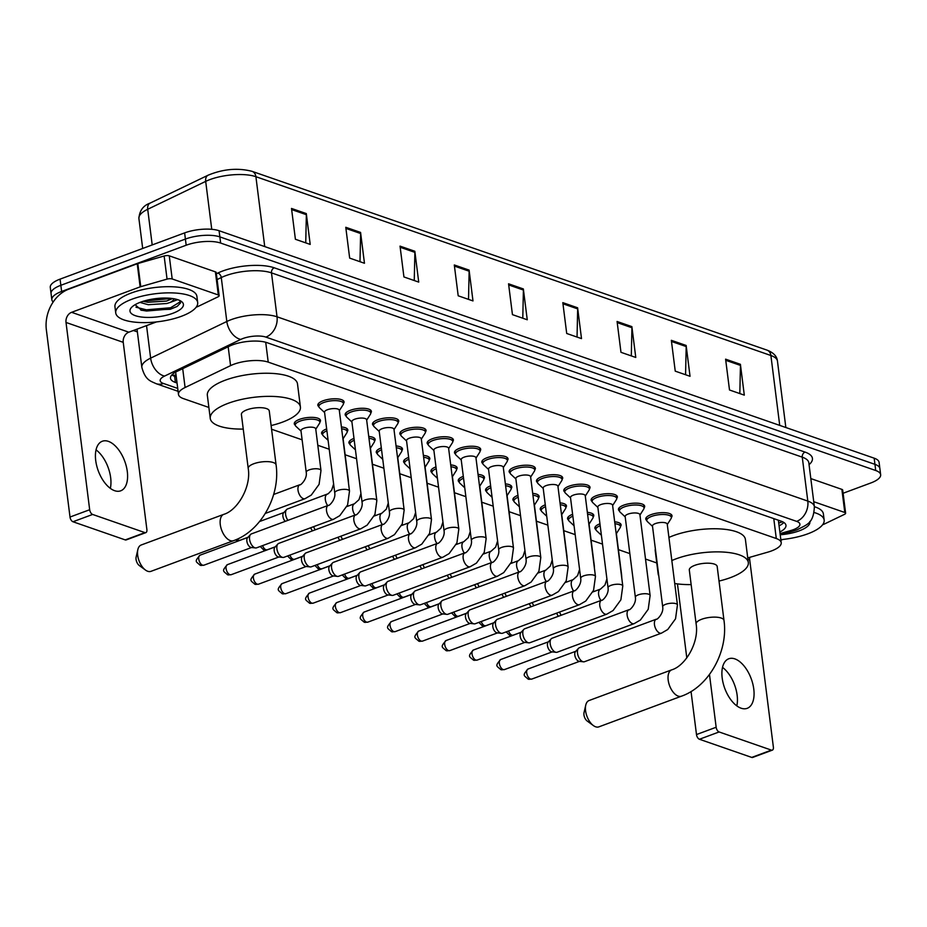 <?xml version="1.0" encoding="UTF-8"?>
<svg xmlns="http://www.w3.org/2000/svg" width="927" height="927" viewBox="0 0 927 927"><rect width="100%" height="100%" fill="white"/><g stroke="black" fill="none" stroke-linecap="round" stroke-linejoin="round"><path stroke-width="1.39" d="M595.899 529.584A13.221 4.496 -7.2 0 1 594.879 528.135A13.221 4.496 -7.2 0 1 599.943 523.801M574.056 525.748L569.166 521.159A12.387 4.218 -7.2 0 1 568.564 520.082A13.221 4.496 -7.2 0 1 567.544 518.645A13.221 4.496 -7.2 0 1 572.619 514.311M546.733 516.258L541.843 511.681A12.387 4.218 -7.2 0 1 541.241 510.603A13.221 4.496 -7.2 0 1 540.221 509.155A13.221 4.496 -7.2 0 1 545.285 504.821M519.41 506.768L514.508 502.191A12.387 4.218 -7.2 0 1 513.906 501.113A13.221 4.496 -7.2 0 1 512.898 499.676A13.221 4.496 -7.2 0 1 517.961 495.331M486.582 491.634A13.221 4.496 -7.2 0 1 485.563 490.186A13.221 4.496 -7.2 0 1 490.626 485.841M464.751 487.799L459.862 483.21A12.387 4.218 -7.2 0 1 459.247 482.133A13.221 4.496 -7.2 0 1 458.239 480.696A13.221 4.496 -7.2 0 1 463.303 476.351M437.417 478.309L432.527 473.72A12.387 4.218 -7.2 0 1 431.924 472.643A13.221 4.496 -7.2 0 1 430.904 471.206A13.221 4.496 -7.2 0 1 435.98 466.872M410.093 468.819L405.203 464.23A12.387 4.218 -7.2 0 1 404.601 463.152A13.221 4.496 -7.2 0 1 403.581 461.716A13.221 4.496 -7.2 0 1 408.645 457.382M382.758 459.328L377.868 454.74A12.387 4.218 -7.2 0 1 377.266 453.662A13.221 4.496 -7.2 0 1 376.258 452.225A13.221 4.496 -7.2 0 1 381.321 447.892M355.435 449.838L350.545 445.261A12.387 4.218 -7.2 0 1 349.942 444.184A13.221 4.496 -7.2 0 1 348.923 442.735A13.221 4.496 -7.2 0 1 353.987 438.401M328.112 440.348L323.21 435.771A12.387 4.218 -7.2 0 1 322.608 434.693A13.221 4.496 -7.2 0 1 321.599 433.257A13.221 4.496 -7.2 0 1 326.663 428.911M301.02 431.09L295.887 426.281A12.387 4.218 -7.2 0 1 295.284 425.203A13.221 4.496 -7.2 0 1 294.265 423.766A13.221 4.496 -7.2 0 1 299.491 419.363A13.221 4.496 -7.2 0 1 312.99 417.382A13.221 4.496 -7.2 0 1 320.499 420.452A13.221 4.496 -7.2 0 1 319.873 422.109M564.81 492.04A13.221 4.496 -7.2 0 1 563.79 490.592A13.221 4.496 -7.2 0 1 569.016 486.2A13.221 4.496 -7.2 0 1 582.515 484.218A13.221 4.496 -7.2 0 1 590.024 487.278A13.221 4.496 -7.2 0 1 589.398 488.935A12.387 4.218 -7.2 0 1 589.074 490.116L585.296 496.061M543.222 488.436L538.077 483.616A12.387 4.218 -7.2 0 1 537.475 482.538A13.221 4.496 -7.2 0 1 536.466 481.101A13.221 4.496 -7.2 0 1 541.681 476.71A13.221 4.496 -7.2 0 1 555.18 474.728A13.221 4.496 -7.2 0 1 562.689 477.787A13.221 4.496 -7.2 0 1 562.063 479.444A12.387 4.218 -7.2 0 1 561.75 480.626L557.973 486.571M515.887 478.946L510.754 474.137A12.387 4.218 -7.2 0 1 510.151 473.06A13.221 4.496 -7.2 0 1 509.132 471.611A13.221 4.496 -7.2 0 1 514.358 467.22A13.221 4.496 -7.2 0 1 527.857 465.238A13.221 4.496 -7.2 0 1 535.366 468.297A13.221 4.496 -7.2 0 1 534.74 469.954A12.387 4.218 -7.2 0 1 534.415 471.148L530.638 477.081M482.828 463.581A13.221 4.496 -7.2 0 1 481.808 462.133A13.221 4.496 -7.2 0 1 487.023 457.729A13.221 4.496 -7.2 0 1 500.522 455.748A13.221 4.496 -7.2 0 1 508.031 458.819A13.221 4.496 -7.2 0 1 507.417 460.476A12.387 4.218 -7.2 0 1 507.092 461.658L503.315 467.59M597.869 507.417L592.735 502.596A12.387 4.218 -7.2 0 1 592.133 501.519A13.221 4.496 -7.2 0 1 591.125 500.082A13.221 4.496 -7.2 0 1 596.339 495.69A13.221 4.496 -7.2 0 1 609.839 493.709A13.221 4.496 -7.2 0 1 617.347 496.768A13.221 4.496 -7.2 0 1 616.722 498.425A12.387 4.218 -7.2 0 1 616.409 499.607L612.631 505.551M652.527 526.385L647.394 521.577A12.387 4.218 -7.2 0 1 646.791 520.499A13.221 4.496 -7.2 0 1 645.771 519.062A13.221 4.496 -7.2 0 1 650.997 514.659A13.221 4.496 -7.2 0 1 664.497 512.677A13.221 4.496 -7.2 0 1 672.005 515.748A13.221 4.496 -7.2 0 1 671.38 517.405A12.387 4.218 -7.2 0 1 671.055 518.587L667.278 524.52M625.204 516.895L620.07 512.086A12.387 4.218 -7.2 0 1 619.456 511.009A13.221 4.496 -7.2 0 1 618.448 509.572A13.221 4.496 -7.2 0 1 623.674 505.169A13.221 4.496 -7.2 0 1 637.173 503.187A13.221 4.496 -7.2 0 1 644.671 506.258A13.221 4.496 -7.2 0 1 644.056 507.915M455.493 454.091A13.221 4.496 -7.2 0 1 454.473 452.643A13.221 4.496 -7.2 0 1 459.699 448.239A13.221 4.496 -7.2 0 1 473.199 446.258A13.221 4.496 -7.2 0 1 480.707 449.328A13.221 4.496 -7.2 0 1 480.082 450.985A12.387 4.218 -7.2 0 1 479.757 452.167L475.991 458.1M433.906 450.476L428.772 445.667A12.387 4.218 -7.2 0 1 428.17 444.589A13.221 4.496 -7.2 0 1 427.15 443.152A13.221 4.496 -7.2 0 1 432.376 438.749A13.221 4.496 -7.2 0 1 445.875 436.768A13.221 4.496 -7.2 0 1 453.373 439.838A13.221 4.496 -7.2 0 1 452.758 441.495A12.387 4.218 -7.2 0 1 452.434 442.677L448.656 448.622M406.582 440.997L401.437 436.177A12.387 4.218 -7.2 0 1 400.835 435.099A13.221 4.496 -7.2 0 1 399.827 433.662A13.221 4.496 -7.2 0 1 405.041 429.271A13.221 4.496 -7.2 0 1 418.54 427.289A13.221 4.496 -7.2 0 1 426.049 430.348A13.221 4.496 -7.2 0 1 425.423 432.005A12.387 4.218 -7.2 0 1 425.111 433.187L421.333 439.131M379.247 431.507L374.114 426.687A12.387 4.218 -7.2 0 1 373.511 425.609A13.221 4.496 -7.2 0 1 372.492 424.172A13.221 4.496 -7.2 0 1 377.718 419.78A13.221 4.496 -7.2 0 1 391.217 417.799A13.221 4.496 -7.2 0 1 398.726 420.858A13.221 4.496 -7.2 0 1 398.1 422.515M351.924 422.017L346.791 417.196A12.387 4.218 -7.2 0 1 346.177 416.119A13.221 4.496 -7.2 0 1 345.168 414.682A13.221 4.496 -7.2 0 1 350.383 410.29A13.221 4.496 -7.2 0 1 363.882 408.309A13.221 4.496 -7.2 0 1 371.391 411.368A13.221 4.496 -7.2 0 1 370.765 413.025A12.387 4.218 -7.2 0 1 370.452 414.207L366.675 420.151M324.589 412.527L319.456 407.718A12.387 4.218 -7.2 0 1 318.853 406.64A13.221 4.496 -7.2 0 1 317.834 405.192A13.221 4.496 -7.2 0 1 323.06 400.8A13.221 4.496 -7.2 0 1 336.559 398.819A13.221 4.496 -7.2 0 1 344.068 401.889A13.221 4.496 -7.2 0 1 343.442 403.546A12.387 4.218 -7.2 0 1 343.117 404.728L339.34 410.661M747.741 557.903L767.788 552.156A24.786 8.436 172.8 0 0 771.426 550.962A24.786 8.436 172.8 0 0 781.218 542.724A24.786 8.436 172.8 0 0 776.293 538.529L268.216 362.121A24.786 8.436 172.8 0 0 230.568 365.632L185.087 387.509A24.786 8.436 172.8 0 0 178.482 394.415A24.786 8.436 172.8 0 0 183.407 398.61L208.876 407.451M271.576 429.224L302.121 439.827M317.799 445.273L329.224 449.236M345.134 454.763L356.559 458.726M372.457 464.242L383.882 468.216M399.792 473.732L411.217 477.706M427.115 483.222L438.541 487.196M454.439 492.712L465.875 496.675M481.773 502.202L493.199 506.165M509.097 511.692L520.522 515.655M536.432 521.183L547.857 525.145M563.755 530.661L575.18 534.636M591.09 540.151L602.515 544.126M618.413 549.641L629.839 553.604M645.516 559.051L656.779 562.967M614.682 521.831A13.221 4.496 -7.2 0 1 621.102 524.821A13.221 4.496 -7.2 0 1 620.487 526.478M587.359 512.353A13.221 4.496 -7.2 0 1 593.778 515.331A13.221 4.496 -7.2 0 1 593.153 516.988A12.387 4.218 -7.2 0 1 592.84 518.17L589.062 524.114M560.024 502.863A13.221 4.496 -7.2 0 1 566.455 505.841A13.221 4.496 -7.2 0 1 565.829 507.498A12.387 4.218 -7.2 0 1 565.505 508.691L561.727 514.624M532.701 493.373A13.221 4.496 -7.2 0 1 539.12 496.362A13.221 4.496 -7.2 0 1 538.494 498.019A12.387 4.218 -7.2 0 1 538.181 499.201L534.404 505.134M505.377 483.882A13.221 4.496 -7.2 0 1 511.797 486.872A13.221 4.496 -7.2 0 1 511.171 488.529A12.387 4.218 -7.2 0 1 510.847 489.711L507.069 495.644M478.042 474.392A13.221 4.496 -7.2 0 1 484.462 477.382A13.221 4.496 -7.2 0 1 483.836 479.039A12.387 4.218 -7.2 0 1 483.523 480.221L479.746 486.165M450.719 464.902A13.221 4.496 -7.2 0 1 457.138 467.892A13.221 4.496 -7.2 0 1 456.513 469.549A12.387 4.218 -7.2 0 1 456.188 470.731L452.422 476.675M423.384 455.412A13.221 4.496 -7.2 0 1 429.804 458.401A13.221 4.496 -7.2 0 1 429.189 460.059M396.061 445.933A13.221 4.496 -7.2 0 1 402.48 448.911A13.221 4.496 -7.2 0 1 401.854 450.568A12.387 4.218 -7.2 0 1 401.542 451.75L397.764 457.695M368.726 436.443A13.221 4.496 -7.2 0 1 375.157 439.433A13.221 4.496 -7.2 0 1 374.531 441.09A12.387 4.218 -7.2 0 1 374.207 442.272L370.429 448.204M341.403 426.953A13.221 4.496 -7.2 0 1 347.822 429.943A13.221 4.496 -7.2 0 1 347.196 431.6A12.387 4.218 -7.2 0 1 346.883 432.782L343.106 438.714M779.862 531.994A24.786 8.436 172.8 0 0 785.969 525.331A24.786 8.436 172.8 0 0 781.044 521.136L267.046 342.677A24.786 8.436 172.8 0 0 229.386 346.188L177.092 371.356A24.786 8.436 172.8 0 0 170.487 378.251A24.786 8.436 172.8 0 0 175.412 382.445L177.045 383.013M783.848 522.469A24.786 8.436 -7.2 0 1 779.086 525.829M53.187 301.982A24.786 8.436 -7.2 0 1 51.842 299.711A24.786 8.436 -7.2 0 1 61.622 291.46L186.176 245.226A24.786 8.436 -7.2 0 1 220.638 243.059L875.725 470.51A24.786 8.436 -7.2 0 1 880.65 474.705A24.786 8.436 -7.2 0 1 870.859 482.955L843.095 493.257M137.358 331.889L133.372 330.499M51.842 299.711L50.278 287.382A24.786 8.436 -7.2 0 1 60.07 279.131L184.624 232.897A24.786 8.436 -7.2 0 1 219.085 230.73L874.173 458.181L874.949 464.346A24.786 8.436 -7.2 0 1 879.874 468.541A24.786 8.436 -7.2 0 0 874.949 464.346L219.861 236.895L874.949 464.346L875.725 470.51M184.624 232.897L185.4 239.062A24.786 8.436 -7.2 0 1 219.861 236.895A24.786 8.436 -7.2 0 0 185.4 239.062L60.846 285.296L185.4 239.062L186.176 245.226M51.055 293.546A24.786 8.436 -7.2 0 1 60.846 285.296A24.786 8.436 -7.2 0 0 51.055 293.546M176.269 376.849L174.635 376.281A24.786 8.436 -7.2 0 1 171.831 374.948M291.507 208.448L295.4 239.27L310.197 244.415L306.304 213.581L291.507 208.448M305.736 242.862L306.362 214.682A6.605 5.122 -70.9 0 0 306.304 213.581M345.771 227.289L349.664 258.112L364.462 263.256L360.568 232.422L345.771 227.289M359.989 261.704L360.626 233.523A6.605 5.122 -70.9 0 0 360.568 232.422M400.035 246.13L403.929 276.953L418.726 282.098L414.832 251.263L400.035 246.13M414.253 280.545L414.89 252.364A6.605 5.122 -70.9 0 0 414.832 251.263M454.3 264.971L458.193 295.794L472.99 300.927L469.097 270.105L454.3 264.971M468.517 299.375L469.143 271.205A6.605 5.122 -70.9 0 0 469.097 270.105M725.598 359.166L729.503 389.989L744.3 395.134L740.406 364.299L725.598 359.166M739.827 393.581L740.453 365.4A6.605 5.122 -70.9 0 0 740.406 364.299M671.345 340.325L675.238 371.148L690.036 376.292L686.142 345.458L671.345 340.325M685.563 374.74L686.2 346.559A6.605 5.122 -70.9 0 0 686.142 345.458M617.081 321.484L620.974 352.318L635.771 357.451L631.878 326.628L617.081 321.484M631.299 355.898L631.936 327.729A6.605 5.122 -70.9 0 0 631.878 326.628M562.816 302.642L566.71 333.477L581.507 338.61L577.614 307.787L562.816 302.642M577.046 337.057L577.672 308.888A6.605 5.122 -70.9 0 0 577.614 307.787M508.552 283.801L512.446 314.635L527.254 319.769L523.349 288.946L508.552 283.801M522.782 318.216L523.407 290.047A6.605 5.122 -70.9 0 0 523.349 288.946M874.173 458.181A24.786 8.436 -7.2 0 1 879.097 462.376L880.65 474.705M814.184 512.527A41.309 14.056 -7.2 0 1 824.161 520.07A41.309 14.056 -7.2 0 1 807.846 533.813A41.309 14.056 -7.2 0 1 780.824 539.653M137.022 329.143L141.843 367.335A33.048 11.251 -7.2 0 1 150.637 358.135L226.825 321.484A33.048 11.251 -7.2 0 1 231.078 319.688A33.048 11.251 -7.2 0 1 277.034 316.802L807.811 501.09A33.048 11.251 -7.2 0 1 814.369 506.687A41.309 14.056 -7.2 0 1 823.385 513.906L824.161 520.07M809.827 521.484A26.929 9.166 -7.2 0 1 799.259 530.835A26.929 9.166 -7.2 0 1 780.267 534.752M722.527 667.394A26.431 14.079 -110.4 0 1 736.814 705.876M741.102 708.205A26.431 14.079 69.6 0 0 747.185 708.332A26.431 14.079 69.6 0 0 752.794 683.848A26.431 14.079 69.6 0 0 734.868 658.888A26.431 14.079 69.6 0 0 728.784 658.761A26.431 14.079 69.6 0 0 723.176 683.245A26.431 14.079 69.6 0 0 741.102 708.205M813.744 501.704L844.798 512.492L841.878 489.375A4.125 1.402 -7.2 0 1 842.701 490.07L845.621 513.187A4.125 1.402 172.8 0 0 844.798 512.492M810.824 478.587L841.878 489.375M772.342 750.14L752.678 757.44A4.125 2.202 -110.4 0 1 751.727 757.417L771.391 750.117A4.125 2.202 69.6 0 0 772.342 750.14A4.125 2.202 69.6 0 0 773.373 747.116L749.711 559.838A8.262 6.396 109.1 0 1 749.734 557.336M699.433 739.259A4.125 2.202 -110.4 0 1 696.49 734.555L716.154 727.255A4.125 2.202 69.6 0 0 719.109 731.959L699.433 739.259L751.727 757.417M677.452 583.894L686.803 657.903M691.044 691.519L696.49 734.555M719.109 731.959L771.391 750.117M716.154 727.255L709.479 674.485M780.893 540.198L782.956 539.433M822.655 524.694L823.836 524.253A4.125 1.402 172.8 0 0 824.37 524.033L844.52 514.334A4.125 1.402 172.8 0 0 845.621 513.187M593.361 725.563L587.162 721.009A5.782 3.082 -110.4 0 1 584.033 712.585L585.76 705.099A14.044 7.486 69.6 0 0 593.361 725.563A14.044 7.486 69.6 0 0 595.632 726.791A14.044 7.486 69.6 0 0 598.865 726.861L681.461 696.189A14.044 7.486 -110.4 0 1 678.228 696.131A14.044 7.486 -110.4 0 1 668.703 682.863A14.044 7.486 -110.4 0 1 671.681 669.862L589.085 700.522A14.044 7.486 69.6 0 0 585.76 705.099M696.119 623.941A14.044 4.786 172.8 0 1 701.669 619.271A14.044 4.786 172.8 0 1 721.206 618.042A14.044 4.786 172.8 0 1 723.987 620.418L717.174 566.478A14.044 4.786 172.8 0 0 709.201 563.222A14.044 4.786 172.8 0 0 694.856 565.319A14.044 4.786 172.8 0 0 689.306 570.001L696.119 623.941C699.294 642.284 685.47 665.887 671.681 669.862M671.832 560.557A45.435 15.469 -7.2 0 1 676.107 558.819A45.435 15.469 -7.2 0 1 722.515 552.005A45.435 15.469 -7.2 0 1 748.321 562.538A45.435 15.469 -7.2 0 1 730.372 577.66A45.435 15.469 -7.2 0 1 719.016 581.067M668.912 537.44A45.435 15.469 -7.2 0 1 673.187 535.69A45.435 15.469 -7.2 0 1 719.595 528.888A45.435 15.469 -7.2 0 1 745.401 539.421L748.321 562.538M691.148 584.589A45.435 15.469 -7.2 0 1 674.729 583.489M658.773 575.841A45.435 15.469 -7.2 0 1 658.158 573.929A45.435 15.469 -7.2 0 1 658.286 571.936M658.158 573.929L655.238 550.812A45.435 15.469 -7.2 0 1 655.366 548.807M145.458 570.047L139.259 565.493A5.782 3.082 -110.4 0 1 136.13 557.069L137.856 549.584A14.044 7.486 69.6 0 0 145.458 570.047A14.044 7.486 69.6 0 0 147.729 571.275A14.044 7.486 69.6 0 0 150.95 571.345L233.546 540.673A14.044 7.486 -110.4 0 1 230.313 540.615A14.044 7.486 -110.4 0 1 220.8 527.359A14.044 7.486 -110.4 0 1 223.778 514.346L141.182 545.006A14.044 7.486 69.6 0 0 137.856 549.584M248.216 468.425A14.044 4.786 172.8 0 1 253.766 463.755A14.044 4.786 172.8 0 1 273.291 462.538A14.044 4.786 172.8 0 1 276.084 464.914L269.27 410.962A14.044 4.786 172.8 0 0 261.298 407.706A14.044 4.786 172.8 0 0 246.953 409.815A14.044 4.786 172.8 0 0 241.402 414.485L248.216 468.425C251.391 486.768 237.567 510.383 223.778 514.346M243.245 429.074A45.435 15.469 -7.2 0 1 210.255 418.413A45.435 15.469 -7.2 0 1 228.204 403.303A45.435 15.469 -7.2 0 1 274.612 396.489A45.435 15.469 -7.2 0 1 300.418 407.023A45.435 15.469 -7.2 0 1 282.468 422.144A45.435 15.469 -7.2 0 1 271.113 425.551M210.255 418.413L207.335 395.296A45.435 15.469 -7.2 0 1 225.284 380.186A45.435 15.469 -7.2 0 1 271.692 373.372A45.435 15.469 -7.2 0 1 297.497 383.905L300.418 407.023M662.689 606.814L652.481 526.038A7.439 2.526 -7.2 0 1 655.424 523.57A7.439 2.526 -7.2 0 1 663.014 522.457A7.439 2.526 -7.2 0 1 667.243 524.172L677.44 604.949A7.439 2.526 -7.2 0 0 675.679 603.593A7.439 2.526 -7.2 0 0 665.632 604.334A7.439 2.526 -7.2 0 0 662.689 606.814C663.906 613.72 656.374 620.487 656.316 619.19L579.363 647.753A7.439 3.963 -110.4 0 0 578.471 648.367A7.439 3.963 -110.4 0 0 577.509 653.187A7.439 3.963 -110.4 0 0 582.816 661.658A7.439 3.963 -110.4 0 0 583.465 661.82A7.439 3.963 -110.4 0 0 584.531 661.693L661.496 633.129A7.439 3.963 -110.4 0 1 659.781 633.095A7.439 3.963 -110.4 0 1 659.503 632.979A7.439 3.963 -110.4 0 1 654.682 625.852A7.439 3.963 -110.4 0 1 656.316 619.19M646.397 517.405L646.791 520.499A12.387 4.218 -7.2 0 1 651.681 516.374A12.387 4.218 -7.2 0 1 664.346 514.52A12.387 4.218 -7.2 0 1 671.38 517.393L670.986 514.3M583.465 661.82L579.108 661.31A5.365 2.862 -110.4 0 1 578.645 661.194A5.365 2.862 -110.4 0 1 574.81 655.076A5.365 2.862 -110.4 0 1 575.505 651.588L578.471 648.367M635.366 597.324L625.157 516.548A7.439 2.526 -7.2 0 1 628.1 514.079A7.439 2.526 -7.2 0 1 635.69 512.967A7.439 2.526 -7.2 0 1 639.908 514.694L650.117 595.458A7.439 2.526 -7.2 0 0 648.344 594.103A7.439 2.526 -7.2 0 0 638.297 594.844A7.439 2.526 -7.2 0 0 635.366 597.324C636.571 604.242 629.039 610.997 628.993 609.699L552.028 638.263A7.439 3.963 -110.4 0 0 551.148 638.877A7.439 3.963 -110.4 0 0 550.174 643.697A7.439 3.963 -110.4 0 0 555.493 652.179A7.439 3.963 -110.4 0 0 556.142 652.33A7.439 3.963 -110.4 0 0 557.208 652.214L634.161 623.639A7.439 3.963 -110.4 0 1 632.446 623.604A7.439 3.963 -110.4 0 1 632.168 623.5A7.439 3.963 -110.4 0 1 627.359 616.362A7.439 3.963 -110.4 0 1 628.993 609.699M619.074 507.915L619.456 511.009A12.387 4.218 -7.2 0 1 624.358 506.884A12.387 4.218 -7.2 0 1 637.011 505.03A12.387 4.218 -7.2 0 1 644.045 507.903A12.387 4.218 -7.2 0 1 643.732 509.097L639.954 515.041M556.142 652.33L551.785 651.82A5.365 2.862 -110.4 0 1 551.322 651.704A5.365 2.862 -110.4 0 1 547.475 645.586A5.365 2.862 -110.4 0 1 548.181 642.098L551.148 638.877M608.031 587.834L597.834 507.069A7.439 2.526 -7.2 0 1 600.766 504.589A7.439 2.526 -7.2 0 1 608.355 503.477A7.439 2.526 -7.2 0 1 612.585 505.203L622.782 585.968A7.439 2.526 -7.2 0 0 621.02 584.613A7.439 2.526 -7.2 0 0 610.974 585.354A7.439 2.526 -7.2 0 0 608.031 587.834C609.248 594.752 601.716 601.507 601.658 600.209L524.705 628.784A7.439 3.963 -110.4 0 0 523.825 629.387A7.439 3.963 -110.4 0 0 522.851 634.207A7.439 3.963 -110.4 0 0 528.17 642.689A7.439 3.963 -110.4 0 0 528.819 642.84A7.439 3.963 -110.4 0 0 529.873 642.724L606.837 614.149A7.439 3.963 -110.4 0 1 605.122 614.114A7.439 3.963 -110.4 0 1 604.844 614.01A7.439 3.963 -110.4 0 1 600.024 606.872A7.439 3.963 -110.4 0 1 601.658 600.209M591.739 498.425L592.133 501.519A12.387 4.218 -7.2 0 1 597.023 497.393A12.387 4.218 -7.2 0 1 609.688 495.539A12.387 4.218 -7.2 0 1 616.722 498.413L616.328 495.319M528.819 642.84L524.462 642.33A5.365 2.862 -110.4 0 1 523.987 642.214A5.365 2.862 -110.4 0 1 520.151 636.096A5.365 2.862 -110.4 0 1 520.847 632.608L523.825 629.387M580.708 578.344L570.499 497.579A7.439 2.526 -7.2 0 1 573.442 495.099A7.439 2.526 -7.2 0 1 581.032 493.987A7.439 2.526 -7.2 0 1 585.25 495.713L595.458 576.478A7.439 2.526 -7.2 0 0 593.686 575.134A7.439 2.526 -7.2 0 0 583.639 575.876A7.439 2.526 -7.2 0 0 580.708 578.344C581.924 585.261 574.381 592.029 574.334 590.719L497.37 619.294A7.439 3.963 -110.4 0 0 496.49 619.896A7.439 3.963 -110.4 0 0 495.516 624.717A7.439 3.963 -110.4 0 0 500.835 633.199A7.439 3.963 -110.4 0 0 501.484 633.35A7.439 3.963 -110.4 0 0 502.55 633.234L579.502 604.659A7.439 3.963 -110.4 0 1 577.799 604.624A7.439 3.963 -110.4 0 1 577.509 604.52A7.439 3.963 -110.4 0 1 572.701 597.382A7.439 3.963 -110.4 0 1 574.334 590.719M570.545 497.926L565.412 493.106A12.387 4.218 -7.2 0 1 564.81 492.028A12.387 4.218 -7.2 0 1 569.699 487.903A12.387 4.218 -7.2 0 1 582.353 486.049A12.387 4.218 -7.2 0 1 589.398 488.923L589.004 485.829M501.484 633.35L497.127 632.84A5.365 2.862 -110.4 0 1 496.663 632.735A5.365 2.862 -110.4 0 1 492.816 626.606A5.365 2.862 -110.4 0 1 493.523 623.129L496.49 619.896M553.373 568.854L543.176 488.089A7.439 2.526 -7.2 0 1 546.107 485.609A7.439 2.526 -7.2 0 1 553.709 484.497A7.439 2.526 -7.2 0 1 557.927 486.223L568.135 566.988A7.439 2.526 -7.2 0 0 566.362 565.644A7.439 2.526 -7.2 0 0 556.316 566.385A7.439 2.526 -7.2 0 0 553.373 568.854C554.589 575.771 547.057 582.538 547 581.229L470.047 609.804A7.439 3.963 -110.4 0 0 469.166 610.406A7.439 3.963 -110.4 0 0 468.193 615.227A7.439 3.963 -110.4 0 0 473.512 623.709A7.439 3.963 -110.4 0 0 474.16 623.859A7.439 3.963 -110.4 0 0 475.227 623.744L552.179 595.169A7.439 3.963 -110.4 0 1 550.464 595.146A7.439 3.963 -110.4 0 1 550.186 595.03A7.439 3.963 -110.4 0 1 545.377 587.892A7.439 3.963 -110.4 0 1 547 581.229M537.081 479.444L537.475 482.538A12.387 4.218 -7.2 0 1 542.376 478.425A12.387 4.218 -7.2 0 1 555.03 476.559A12.387 4.218 -7.2 0 1 562.063 479.433L561.669 476.339M474.16 623.859L469.804 623.35A5.365 2.862 -110.4 0 1 469.329 623.245A5.365 2.862 -110.4 0 1 465.493 617.115A5.365 2.862 -110.4 0 1 466.188 613.639L469.166 610.406M526.049 559.363L515.841 478.599A7.439 2.526 -7.2 0 1 518.784 476.13A7.439 2.526 -7.2 0 1 526.374 475.006A7.439 2.526 -7.2 0 1 530.603 476.733L540.8 557.498A7.439 2.526 -7.2 0 0 539.039 556.154A7.439 2.526 -7.2 0 0 528.981 556.895A7.439 2.526 -7.2 0 0 526.049 559.363C527.266 566.281 519.734 573.048 519.676 571.75L442.712 600.314A7.439 3.963 -110.4 0 0 441.831 600.916A7.439 3.963 -110.4 0 0 440.87 605.748A7.439 3.963 -110.4 0 0 446.177 614.219A7.439 3.963 -110.4 0 0 446.826 614.369A7.439 3.963 -110.4 0 0 447.892 614.253L524.856 585.69A7.439 3.963 -110.4 0 1 523.141 585.655A7.439 3.963 -110.4 0 1 522.863 585.54A7.439 3.963 -110.4 0 1 518.042 578.413A7.439 3.963 -110.4 0 1 519.676 571.75M509.757 469.954L510.151 473.06A12.387 4.218 -7.2 0 1 515.041 468.935A12.387 4.218 -7.2 0 1 527.695 467.069A12.387 4.218 -7.2 0 1 534.74 469.943L534.346 466.849M446.826 614.369L442.469 613.859A5.365 2.862 -110.4 0 1 442.005 613.755A5.365 2.862 -110.4 0 1 438.17 607.637A5.365 2.862 -110.4 0 1 438.865 604.149L441.831 600.916M498.726 549.873L488.517 469.108A7.439 2.526 -7.2 0 1 491.449 466.64A7.439 2.526 -7.2 0 1 499.05 465.528A7.439 2.526 -7.2 0 1 503.268 467.243L513.477 548.019A7.439 2.526 -7.2 0 0 511.704 546.663A7.439 2.526 -7.2 0 0 501.658 547.405A7.439 2.526 -7.2 0 0 498.726 549.873C499.931 556.791 492.399 563.558 492.341 562.26L415.389 590.823A7.439 3.963 -110.4 0 0 414.508 591.426A7.439 3.963 -110.4 0 0 413.535 596.258A7.439 3.963 -110.4 0 0 418.853 604.728A7.439 3.963 -110.4 0 0 419.502 604.879A7.439 3.963 -110.4 0 0 420.568 604.763L497.521 576.2A7.439 3.963 -110.4 0 1 495.806 576.165A7.439 3.963 -110.4 0 1 495.528 576.049A7.439 3.963 -110.4 0 1 490.719 568.923A7.439 3.963 -110.4 0 1 492.341 562.26M488.564 469.456L483.43 464.647A12.387 4.218 -7.2 0 1 482.816 463.57A12.387 4.218 -7.2 0 1 487.718 459.444A12.387 4.218 -7.2 0 1 500.371 457.59A12.387 4.218 -7.2 0 1 507.405 460.464L507.023 457.37M419.502 604.879L415.145 604.381A5.365 2.862 -110.4 0 1 414.682 604.265A5.365 2.862 -110.4 0 1 410.835 598.147A5.365 2.862 -110.4 0 1 411.542 594.659L414.508 591.426M471.391 540.395L461.194 459.618A7.439 2.526 -7.2 0 1 464.126 457.15A7.439 2.526 -7.2 0 1 471.716 456.038A7.439 2.526 -7.2 0 1 475.945 457.753L486.142 538.529A7.439 2.526 -7.2 0 0 484.381 537.173A7.439 2.526 -7.2 0 0 474.334 537.915A7.439 2.526 -7.2 0 0 471.391 540.395C472.608 547.301 465.076 554.068 465.018 552.77L388.065 581.333A7.439 3.963 -110.4 0 0 387.173 581.947A7.439 3.963 -110.4 0 0 386.211 586.768A7.439 3.963 -110.4 0 0 391.53 595.238A7.439 3.963 -110.4 0 0 392.167 595.401A7.439 3.963 -110.4 0 0 393.233 595.273L470.198 566.71A7.439 3.963 -110.4 0 1 468.483 566.675A7.439 3.963 -110.4 0 1 468.205 566.559A7.439 3.963 -110.4 0 1 463.384 559.433A7.439 3.963 -110.4 0 1 465.018 552.77M461.229 459.966L456.096 455.157A12.387 4.218 -7.2 0 1 455.493 454.079A12.387 4.218 -7.2 0 1 460.383 449.954A12.387 4.218 -7.2 0 1 473.048 448.1A12.387 4.218 -7.2 0 1 480.082 450.974L479.688 447.88M392.167 595.401L387.81 594.891A5.365 2.862 -110.4 0 1 387.347 594.775A5.365 2.862 -110.4 0 1 383.511 588.657A5.365 2.862 -110.4 0 1 384.207 585.169L387.173 581.947M444.068 530.904L433.859 450.128A7.439 2.526 -7.2 0 1 436.802 447.66A7.439 2.526 -7.2 0 1 444.392 446.547A7.439 2.526 -7.2 0 1 448.61 448.274L458.819 529.039A7.439 2.526 -7.2 0 0 457.046 527.683A7.439 2.526 -7.2 0 0 446.999 528.425A7.439 2.526 -7.2 0 0 444.068 530.904C445.273 537.822 437.741 544.578 437.695 543.28L360.73 571.855A7.439 3.963 -110.4 0 0 359.85 572.457A7.439 3.963 -110.4 0 0 358.876 577.278A7.439 3.963 -110.4 0 0 364.195 585.76A7.439 3.963 -110.4 0 0 364.844 585.91A7.439 3.963 -110.4 0 0 365.91 585.794L442.863 557.22A7.439 3.963 -110.4 0 1 441.159 557.185A7.439 3.963 -110.4 0 1 440.87 557.081A7.439 3.963 -110.4 0 1 436.061 549.943A7.439 3.963 -110.4 0 1 437.695 543.28M427.776 441.495L428.17 444.589A12.387 4.218 -7.2 0 1 433.06 440.464A12.387 4.218 -7.2 0 1 445.713 438.61A12.387 4.218 -7.2 0 1 452.758 441.484L452.364 438.39M364.844 585.91L360.487 585.4A5.365 2.862 -110.4 0 1 360.024 585.285A5.365 2.862 -110.4 0 1 356.177 579.166A5.365 2.862 -110.4 0 1 356.883 575.679L359.85 572.457M416.733 521.414L406.536 440.649A7.439 2.526 -7.2 0 1 409.467 438.17A7.439 2.526 -7.2 0 1 417.069 437.057A7.439 2.526 -7.2 0 1 421.287 438.784L431.484 519.549A7.439 2.526 -7.2 0 0 429.722 518.193A7.439 2.526 -7.2 0 0 419.676 518.935A7.439 2.526 -7.2 0 0 416.733 521.414C417.95 528.332 410.418 535.088 410.36 533.79L333.407 562.365A7.439 3.963 -110.4 0 0 332.526 562.967A7.439 3.963 -110.4 0 0 331.553 567.788A7.439 3.963 -110.4 0 0 336.872 576.27A7.439 3.963 -110.4 0 0 337.521 576.42A7.439 3.963 -110.4 0 0 338.575 576.304L415.539 547.73A7.439 3.963 -110.4 0 1 413.824 547.695A7.439 3.963 -110.4 0 1 413.546 547.59A7.439 3.963 -110.4 0 1 408.726 540.453A7.439 3.963 -110.4 0 1 410.36 533.79M400.441 432.005L400.835 435.099A12.387 4.218 -7.2 0 1 405.736 430.974A12.387 4.218 -7.2 0 1 418.39 429.12A12.387 4.218 -7.2 0 1 425.423 431.994L425.029 428.9M337.521 576.42L333.164 575.91A5.365 2.862 -110.4 0 1 332.689 575.806A5.365 2.862 -110.4 0 1 328.853 569.676A5.365 2.862 -110.4 0 1 329.548 566.188L332.526 562.967M389.41 511.924L379.201 431.159A7.439 2.526 -7.2 0 1 382.144 428.68A7.439 2.526 -7.2 0 1 389.734 427.567A7.439 2.526 -7.2 0 1 393.963 429.294L404.16 510.059A7.439 2.526 -7.2 0 0 402.399 508.714A7.439 2.526 -7.2 0 0 392.341 509.456A7.439 2.526 -7.2 0 0 389.41 511.924C390.626 518.842 383.094 525.609 383.036 524.3L306.072 552.874A7.439 3.963 -110.4 0 0 305.192 553.477A7.439 3.963 -110.4 0 0 304.23 558.297A7.439 3.963 -110.4 0 0 309.537 566.779A7.439 3.963 -110.4 0 0 310.186 566.93A7.439 3.963 -110.4 0 0 311.252 566.814L388.204 538.239A7.439 3.963 -110.4 0 1 386.501 538.205A7.439 3.963 -110.4 0 1 386.223 538.1A7.439 3.963 -110.4 0 1 381.403 530.962A7.439 3.963 -110.4 0 1 383.036 524.3M373.118 422.515L373.511 425.609A12.387 4.218 -7.2 0 1 378.401 421.495A12.387 4.218 -7.2 0 1 391.055 419.63A12.387 4.218 -7.2 0 1 398.1 422.503A12.387 4.218 -7.2 0 1 397.776 423.697L393.998 429.641M310.186 566.93L305.829 566.42A5.365 2.862 -110.4 0 1 305.365 566.316A5.365 2.862 -110.4 0 1 301.53 560.186A5.365 2.862 -110.4 0 1 302.225 556.71L305.192 553.477M362.075 502.434L351.878 421.669A7.439 2.526 -7.2 0 1 354.809 419.189A7.439 2.526 -7.2 0 1 362.411 418.077A7.439 2.526 -7.2 0 1 366.628 419.804L376.837 500.568A7.439 2.526 -7.2 0 0 375.064 499.224A7.439 2.526 -7.2 0 0 365.018 499.966A7.439 2.526 -7.2 0 0 362.075 502.434C363.291 509.352 355.759 516.119 355.701 514.809L278.749 543.384A7.439 3.963 -110.4 0 0 277.868 543.987A7.439 3.963 -110.4 0 0 276.895 548.807A7.439 3.963 -110.4 0 0 282.214 557.289A7.439 3.963 -110.4 0 0 282.862 557.44A7.439 3.963 -110.4 0 0 283.929 557.324L360.881 528.761A7.439 3.963 -110.4 0 1 359.166 528.726A7.439 3.963 -110.4 0 1 358.888 528.61A7.439 3.963 -110.4 0 1 354.079 521.484A7.439 3.963 -110.4 0 1 355.701 514.809M345.794 413.025L346.177 416.119A12.387 4.218 -7.2 0 1 351.078 412.005A12.387 4.218 -7.2 0 1 363.732 410.14A12.387 4.218 -7.2 0 1 370.765 413.013L370.383 409.919M282.862 557.44L278.506 556.93A5.365 2.862 -110.4 0 1 278.03 556.826A5.365 2.862 -110.4 0 1 274.195 550.696A5.365 2.862 -110.4 0 1 274.902 547.22L277.868 543.987M334.751 492.944L324.543 412.179A7.439 2.526 -7.2 0 1 327.486 409.711A7.439 2.526 -7.2 0 1 335.076 408.587A7.439 2.526 -7.2 0 1 339.305 410.313L349.502 491.078A7.439 2.526 -7.2 0 0 347.741 489.734A7.439 2.526 -7.2 0 0 337.683 490.476A7.439 2.526 -7.2 0 0 334.751 492.944C335.968 499.862 328.436 506.629 328.378 505.331L251.426 533.894A7.439 3.963 -110.4 0 0 250.533 534.497A7.439 3.963 -110.4 0 0 249.572 539.329A7.439 3.963 -110.4 0 0 254.879 547.799A7.439 3.963 -110.4 0 0 255.528 547.95A7.439 3.963 -110.4 0 0 256.594 547.834L333.558 519.271A7.439 3.963 -110.4 0 1 331.843 519.236A7.439 3.963 -110.4 0 1 331.565 519.12A7.439 3.963 -110.4 0 1 326.744 511.994A7.439 3.963 -110.4 0 1 328.378 505.331M318.459 403.535L318.853 406.64A12.387 4.218 -7.2 0 1 323.743 402.515A12.387 4.218 -7.2 0 1 336.408 400.661A12.387 4.218 -7.2 0 1 343.442 403.523L343.048 400.429M255.528 547.95L251.171 547.44A5.365 2.862 -110.4 0 1 250.707 547.336A5.365 2.862 -110.4 0 1 246.872 541.217A5.365 2.862 -110.4 0 1 247.567 537.73L250.533 534.497M616.061 532.689A7.439 2.526 -7.2 0 1 616.339 533.257L621.6 574.867A7.439 2.526 -7.2 0 0 621.31 574.3M614.925 523.72A12.387 4.218 -7.2 0 1 620.476 526.466A12.387 4.218 -7.2 0 1 620.163 527.66L616.385 533.604M558.494 616.235A5.365 2.862 -110.4 0 1 556.663 613.141M561.206 615.227A7.439 3.963 -110.4 0 1 559.572 612.063M601.391 535.238L596.501 530.65A12.387 4.218 -7.2 0 1 595.887 529.572A12.387 4.218 -7.2 0 1 600.186 525.69M588.726 523.199A7.439 2.526 -7.2 0 1 589.016 523.767L594.277 565.389A7.439 2.526 -7.2 0 0 593.987 564.81M587.591 514.23A12.387 4.218 -7.2 0 1 593.153 516.976L592.759 513.882M531.171 606.745A5.365 2.862 -110.4 0 1 529.34 603.651M533.882 605.737A7.439 3.963 -110.4 0 1 532.237 602.573M568.17 516.988L568.564 520.082A12.387 4.218 -7.2 0 1 572.851 516.2M561.403 513.709A7.439 2.526 -7.2 0 1 561.681 514.276L566.942 555.899A7.439 2.526 -7.2 0 0 566.652 555.319M560.267 504.74A12.387 4.218 -7.2 0 1 565.829 507.486L565.435 504.392M503.836 597.255A5.365 2.862 -110.4 0 1 502.017 594.161M506.548 596.246A7.439 3.963 -110.4 0 1 504.914 593.083M540.847 507.498L541.241 510.603A12.387 4.218 -7.2 0 1 545.528 506.71M534.068 504.218A7.439 2.526 -7.2 0 1 534.358 504.786L539.618 546.409A7.439 2.526 -7.2 0 0 539.329 545.841M532.932 495.25A12.387 4.218 -7.2 0 1 538.494 498.008L538.1 494.914M476.513 587.764A5.365 2.862 -110.4 0 1 474.682 584.67M479.224 586.768A7.439 3.963 -110.4 0 1 477.59 583.593M513.512 498.019L513.906 501.113A12.387 4.218 -7.2 0 1 518.193 497.22M506.745 494.728A7.439 2.526 -7.2 0 1 507.034 495.296L512.283 536.918A7.439 2.526 -7.2 0 0 512.005 536.351M505.609 485.76A12.387 4.218 -7.2 0 1 511.171 488.517L510.777 485.424M449.178 578.286A5.365 2.862 -110.4 0 1 447.359 575.192M451.889 577.278A7.439 3.963 -110.4 0 1 450.255 574.114M492.075 497.289L487.185 492.7A12.387 4.218 -7.2 0 1 486.582 491.623A12.387 4.218 -7.2 0 1 490.87 487.729M479.41 485.238A7.439 2.526 -7.2 0 1 479.699 485.818L484.96 527.428A7.439 2.526 -7.2 0 0 484.67 526.86M478.286 476.269A12.387 4.218 -7.2 0 1 483.836 479.027L483.454 475.933M421.855 568.796A5.365 2.862 -110.4 0 1 420.024 565.702M424.566 567.788A7.439 3.963 -110.4 0 1 422.932 564.624M458.865 479.039L459.247 482.133A12.387 4.218 -7.2 0 1 463.546 478.251M452.086 475.76A7.439 2.526 -7.2 0 1 452.376 476.327L457.625 517.938A7.439 2.526 -7.2 0 0 457.347 517.37M450.951 466.779A12.387 4.218 -7.2 0 1 456.513 469.537L456.119 466.443M394.531 559.305A5.365 2.862 -110.4 0 1 392.7 556.212M397.231 558.297A7.439 3.963 -110.4 0 1 395.597 555.134M431.53 469.549L431.924 472.643A12.387 4.218 -7.2 0 1 436.211 468.761M424.763 466.269A7.439 2.526 -7.2 0 1 425.041 466.837L430.302 508.448A7.439 2.526 -7.2 0 0 430.012 507.88M423.627 457.301A12.387 4.218 -7.2 0 1 429.189 460.047A12.387 4.218 -7.2 0 1 428.865 461.24L425.087 467.185M367.196 549.815A5.365 2.862 -110.4 0 1 365.377 546.721M369.908 548.807A7.439 3.963 -110.4 0 1 368.274 545.644M404.207 460.059L404.601 463.152A12.387 4.218 -7.2 0 1 408.888 459.271M397.428 456.779A7.439 2.526 -7.2 0 1 397.718 457.347L402.978 498.969A7.439 2.526 -7.2 0 0 402.689 498.39M396.292 447.811A12.387 4.218 -7.2 0 1 401.854 450.557L401.461 447.463M339.873 540.325A5.365 2.862 -110.4 0 1 338.042 537.231M342.584 539.317A7.439 3.963 -110.4 0 1 340.939 536.154M376.872 450.568L377.266 453.662A12.387 4.218 -7.2 0 1 381.553 449.78M370.105 447.289A7.439 2.526 -7.2 0 1 370.394 447.857L375.644 489.479A7.439 2.526 -7.2 0 0 375.354 488.911M368.969 438.32A12.387 4.218 -7.2 0 1 374.531 441.067L374.137 437.973M312.538 530.835A5.365 2.862 -110.4 0 1 310.719 527.741M315.25 529.827A7.439 3.963 -110.4 0 1 313.616 526.663M349.549 441.078L349.942 444.184A12.387 4.218 -7.2 0 1 354.23 440.29M342.77 437.799A7.439 2.526 -7.2 0 1 343.06 438.367L348.32 479.989A7.439 2.526 -7.2 0 0 348.031 479.421M287.926 520.348A7.439 3.963 -110.4 0 1 285.609 514.404A7.439 3.963 -110.4 0 1 286.582 509.583A7.439 3.963 -110.4 0 1 287.463 508.981L328.239 493.72L331.657 490.186L333.627 484.021M341.646 428.83A12.387 4.218 -7.2 0 1 347.196 431.588L346.814 428.494M285.215 521.345A5.365 2.862 -110.4 0 1 282.909 516.293A5.365 2.862 -110.4 0 1 283.616 512.805L286.582 509.583M322.225 431.6L322.608 434.693A12.387 4.218 -7.2 0 1 326.907 430.8M306.234 472.364L300.974 430.742A7.439 2.526 -7.2 0 1 303.917 428.274A7.439 2.526 -7.2 0 1 311.507 427.162A7.439 2.526 -7.2 0 1 315.736 428.877L320.985 470.499A7.439 2.526 -7.2 0 0 319.224 469.143A7.439 2.526 -7.2 0 0 309.178 469.885A7.439 2.526 -7.2 0 0 306.234 472.364C307.451 479.282 299.919 486.038 299.861 484.74L273.65 494.473M294.89 422.109L295.284 425.203A12.387 4.218 -7.2 0 1 300.174 421.078A12.387 4.218 -7.2 0 1 312.828 419.224A12.387 4.218 -7.2 0 1 319.873 422.098A12.387 4.218 -7.2 0 1 319.548 423.291L315.771 429.224M96.049 449.873A26.431 14.079 -110.4 0 1 110.336 488.367M114.624 490.696A26.431 14.079 69.6 0 0 120.707 490.812A26.431 14.079 69.6 0 0 126.315 466.327A26.431 14.079 69.6 0 0 108.389 441.368A26.431 14.079 69.6 0 0 102.306 441.252A26.431 14.079 69.6 0 0 96.698 465.736A26.431 14.079 69.6 0 0 114.624 490.696M172.19 278.957A4.125 1.402 172.8 0 0 167.057 279.12L140.742 286.675A4.125 1.402 172.8 0 0 140.139 286.872L137.219 263.755A4.125 1.402 -7.2 0 1 137.822 263.558L164.137 256.003A4.125 1.402 -7.2 0 1 169.27 255.84L172.19 278.957L218.32 294.971L215.4 271.854A4.125 1.402 -7.2 0 1 216.223 272.55L219.143 295.678A4.125 1.402 172.8 0 0 218.32 294.971M169.27 255.84L215.4 271.854M137.219 263.755L68.679 289.201A33.048 25.608 -70.9 0 0 46.35 329.757L70.012 517.034L89.676 509.734L66.014 322.457A8.262 6.396 109.1 0 1 71.599 312.318L140.139 286.872M145.863 532.619L126.199 539.92A4.125 2.202 -110.4 0 1 125.249 539.908L144.913 532.608A4.125 2.202 69.6 0 0 145.863 532.619A4.125 2.202 69.6 0 0 146.895 529.607L123.233 342.33A8.262 6.396 109.1 0 1 128.818 332.19L156.478 321.924M89.676 509.734A4.125 2.202 69.6 0 0 92.63 514.45L72.966 521.75L125.249 539.908M72.966 521.75A4.125 2.202 -110.4 0 1 70.012 517.034M92.63 514.45L144.913 532.608M196.176 307.185L197.358 306.744A4.125 1.402 172.8 0 0 197.891 306.524L218.042 296.825A4.125 1.402 172.8 0 0 219.143 295.678M132.04 299.178A41.309 14.056 -7.2 0 1 174.23 292.978A41.309 14.056 -7.2 0 1 197.683 302.561A41.309 14.056 -7.2 0 1 181.368 316.304A41.309 14.056 -7.2 0 1 139.189 322.492A41.309 14.056 -7.2 0 1 115.724 312.909A41.309 14.056 -7.2 0 1 132.04 299.178M115.724 312.909L114.948 306.744A41.309 14.056 -7.2 0 1 131.263 293.002A41.309 14.056 -7.2 0 1 173.453 286.814A41.309 14.056 -7.2 0 1 196.906 296.397L197.683 302.561M172.781 313.314A26.929 9.166 -7.2 0 1 141.02 316.964A26.929 9.166 -7.2 0 1 131.379 307.59A26.929 9.166 -7.2 0 1 140.626 302.156A26.929 9.166 -7.2 0 1 181.194 301.298A26.929 9.166 -7.2 0 1 172.781 313.314M135.087 304.705L141.692 310.348L170.255 309.294L177.092 306.478L180.568 302.92L179.641 300.429M143.071 301.31L147.914 302.26L166.524 301.066L172.642 298.54M139.977 302.399L148.216 304.705L166.837 303.511L170.278 302.376A18.667 6.35 -7.2 0 0 174.125 298.784M177.636 299.653L170.278 302.376M143.847 301.078L171.843 298.436M140.788 310.07L146.559 311.032L170.765 308.969L177.277 306.362M147.15 300.174L168.726 298.146M135.979 307.208L146.396 309.803L170.614 307.752L180.417 301.669M172.306 375.25A24.786 19.2 -70.9 0 0 176.037 375.041M773.778 518.61L776.293 538.529M182.7 368.656L185.087 387.509M228.181 346.768L230.568 365.632M265.713 342.26L268.216 362.121M780.059 533.593L790.974 530.464A16.524 5.62 172.8 0 0 793.396 529.665A16.524 5.62 172.8 0 0 796.641 521.38L265.864 337.092A16.524 5.62 172.8 0 0 242.897 338.529A16.524 5.62 172.8 0 0 240.765 339.421L164.577 376.084A16.524 5.62 172.8 0 0 163.465 383.477L177.729 388.425M216.373 273.755L217.787 273.071A37.173 12.654 -7.2 0 1 274.276 267.81L805.053 452.098A4.125 3.198 -70.9 0 0 802.261 457.162L807.811 501.09A16.524 12.804 109.1 0 1 796.641 521.38M265.864 337.092A16.524 12.804 109.1 0 0 277.034 316.802L271.484 272.874A33.048 11.251 172.8 0 0 225.528 275.759A33.048 11.251 172.8 0 0 221.275 277.555L226.825 321.484A16.524 10.892 64.3 0 0 240.765 339.421M805.053 452.098A37.173 12.654 -7.2 0 1 809.062 464.659M790.974 530.464A16.524 6.443 74 0 0 793.582 530.928L797.208 529.746C806.953 524.462 813.512 523.871 814.369 506.687L808.819 462.758A33.048 11.251 172.8 0 0 802.261 457.162L271.484 272.874A4.125 3.198 -70.9 0 1 274.276 267.81M220.638 243.059L219.085 230.73M61.622 291.46L60.07 279.131M164.577 376.084A16.524 10.892 64.3 0 1 150.637 358.135L146.536 325.609M217.787 273.071A4.125 2.723 -115.7 0 1 221.275 277.555L217.103 279.56M163.465 383.477A16.524 12.804 109.1 0 1 156.095 383.674L178.088 391.31M174.635 376.281L175.412 382.445M150.116 203.106L208.111 175.203A8.262 5.446 64.3 0 0 205.69 181.379L147.706 209.282A33.048 11.251 172.8 0 0 138.899 218.482C139.49 210.661 143.233 205.527 150.116 203.106A8.262 5.446 64.3 0 0 147.706 209.282L152.202 244.925M208.111 175.203C223.175 168.992 237.822 167.694 252.051 171.333A8.262 6.396 109.1 0 1 255.898 176.698A33.048 11.251 172.8 0 0 205.69 181.379L211.75 229.305M779.723 425.389L770.893 355.505A8.262 6.396 -70.9 0 0 767.046 350.139C773.489 352.608 776.965 356.258 777.452 361.101A33.048 11.251 172.8 0 0 770.893 355.505L255.898 176.698L264.728 246.582M508.703 284.937L523.407 290.047M562.956 303.778L577.672 308.888M617.22 322.619L631.936 327.729M671.484 341.46L686.2 346.559M725.748 360.302L740.453 365.4M454.439 266.095L469.143 271.205M400.174 247.254L414.89 252.364M345.91 228.413L360.626 233.523M291.657 209.583L306.362 214.682M747.904 559.213L749.711 559.838M528.031 669.016C521.843 675.934 524.068 675.273 528.135 679.12L531.762 679.085A5.365 2.862 -110.4 0 1 530.534 679.062A5.365 2.862 -110.4 0 1 526.895 673.987A5.365 2.862 -110.4 0 1 528.031 669.016L575.783 651.287M528.135 679.12A5.365 4.16 -70.9 0 0 530.534 679.062M500.696 659.526C494.52 666.443 496.745 665.783 500.812 669.63L504.439 669.595A5.365 2.862 -110.4 0 1 503.199 669.572A5.365 2.862 -110.4 0 1 499.56 664.497A5.365 2.862 -110.4 0 1 500.696 659.526L548.46 641.797M500.812 669.63A5.365 4.16 -70.9 0 0 503.199 669.572M473.373 650.036C467.185 656.953 469.41 656.304 473.477 660.14L477.115 660.105A5.365 2.862 -110.4 0 1 475.875 660.082A5.365 2.862 -110.4 0 1 472.237 655.007A5.365 2.862 -110.4 0 1 473.373 650.036L521.125 632.307M473.477 660.14A5.365 4.16 -70.9 0 0 475.875 660.082M446.049 640.545C439.861 647.463 442.086 646.814 446.154 650.661L449.78 650.615A5.365 2.862 -110.4 0 1 448.541 650.592A5.365 2.862 -110.4 0 1 444.902 645.528A5.365 2.862 -110.4 0 1 446.049 640.545L493.801 622.817M446.154 650.661A5.365 4.16 -70.9 0 0 448.541 650.592M418.714 631.067C412.527 637.973 414.751 637.324 418.819 641.171L422.457 641.125A5.365 2.862 -110.4 0 1 421.217 641.102A5.365 2.862 -110.4 0 1 417.579 636.038A5.365 2.862 -110.4 0 1 418.714 631.067L466.478 613.326M418.819 641.171A5.365 4.16 -70.9 0 0 421.217 641.102M391.391 621.577C385.203 628.483 387.428 627.834 391.495 631.681L395.122 631.646A5.365 2.862 -110.4 0 1 393.894 631.611A5.365 2.862 -110.4 0 1 390.244 626.548A5.365 2.862 -110.4 0 1 391.391 621.577L439.143 603.848M391.495 631.681A5.365 4.16 -70.9 0 0 393.894 631.611M364.056 612.087C357.88 619.004 360.105 618.344 364.172 622.191L367.799 622.156A5.365 2.862 -110.4 0 1 366.559 622.133A5.365 2.862 -110.4 0 1 362.92 617.058A5.365 2.862 -110.4 0 1 364.056 612.087L411.82 594.358M364.172 622.191A5.365 4.16 -70.9 0 0 366.559 622.133M336.733 602.596C330.545 609.514 332.77 608.854 336.837 612.701L340.464 612.666A5.365 2.862 -110.4 0 1 339.236 612.643A5.365 2.862 -110.4 0 1 335.597 607.567A5.365 2.862 -110.4 0 1 336.733 602.596L384.485 584.867M336.837 612.701A5.365 4.16 -70.9 0 0 339.236 612.643M309.398 593.106C303.222 600.024 305.447 599.375 309.514 603.21L313.141 603.176A5.365 2.862 -110.4 0 1 311.901 603.153A5.365 2.862 -110.4 0 1 308.262 598.077A5.365 2.862 -110.4 0 1 309.398 593.106L357.162 575.377M309.514 603.21A5.365 4.16 -70.9 0 0 311.901 603.153M282.075 583.616C275.887 590.534 278.112 589.885 282.179 593.72L285.817 593.686A5.365 2.862 -110.4 0 1 284.577 593.662A5.365 2.862 -110.4 0 1 280.939 588.599A5.365 2.862 -110.4 0 1 282.075 583.616L329.838 565.887M282.179 593.72A5.365 4.16 -70.9 0 0 284.577 593.662M254.751 574.126C248.563 581.044 250.788 580.395 254.855 584.242L258.482 584.195A5.365 2.862 -110.4 0 1 257.254 584.172A5.365 2.862 -110.4 0 1 253.604 579.108A5.365 2.862 -110.4 0 1 254.751 574.126L302.503 556.397M254.855 584.242A5.365 4.16 -70.9 0 0 257.254 584.172M227.416 564.647C221.229 571.553 223.465 570.905 227.532 574.752L231.159 574.705A5.365 2.862 -110.4 0 1 229.919 574.682A5.365 2.862 -110.4 0 1 226.281 569.618A5.365 2.862 -110.4 0 1 227.416 564.647L275.18 546.918M227.532 574.752A5.365 4.16 -70.9 0 0 229.919 574.682M200.093 555.157C193.905 562.063 196.13 561.414 200.197 565.261L203.824 565.227A5.365 2.862 -110.4 0 1 202.596 565.192A5.365 2.862 -110.4 0 1 198.957 560.128A5.365 2.862 -110.4 0 1 200.093 555.157L247.845 537.428M200.197 565.261A5.365 4.16 -70.9 0 0 202.596 565.192M506.2 631.878L509.526 635.227L513.152 635.192A5.365 2.862 -110.4 0 1 511.924 635.169A5.365 2.862 -110.4 0 1 508.552 630.997M509.526 635.227A5.365 4.16 -70.9 0 0 511.924 635.169M600.928 600.476A7.439 3.963 -110.4 0 1 598.622 594.543A7.439 3.963 -110.4 0 1 600.476 589.108L592.84 591.947M478.877 622.388L482.202 625.737L485.829 625.702A5.365 2.862 -110.4 0 1 484.589 625.679A5.365 2.862 -110.4 0 1 481.229 621.519M482.202 625.737A5.365 4.16 -70.9 0 0 484.589 625.679M573.604 590.997A7.439 3.963 -110.4 0 1 571.287 585.053A7.439 3.963 -110.4 0 1 573.141 579.63L565.516 582.457M451.542 612.898L454.867 616.246L458.506 616.212A5.365 2.862 -110.4 0 1 457.266 616.188A5.365 2.862 -110.4 0 1 453.894 612.029M454.867 616.246A5.365 4.16 -70.9 0 0 457.266 616.188M546.27 581.507A7.439 3.963 -110.4 0 1 543.964 575.563A7.439 3.963 -110.4 0 1 545.818 570.14L538.181 572.967M424.218 603.407L427.544 606.756L431.171 606.721A5.365 2.862 -110.4 0 1 429.931 606.698A5.365 2.862 -110.4 0 1 426.571 602.538M427.544 606.756A5.365 4.16 -70.9 0 0 429.931 606.698M518.946 572.017A7.439 3.963 -110.4 0 1 516.64 566.073A7.439 3.963 -110.4 0 1 518.483 560.65L510.858 563.477M396.883 593.917L400.209 597.278L403.848 597.231A5.365 2.862 -110.4 0 1 402.608 597.208A5.365 2.862 -110.4 0 1 399.236 593.048M400.209 597.278A5.365 4.16 -70.9 0 0 402.608 597.208M491.611 562.527A7.439 3.963 -110.4 0 1 489.305 556.594A7.439 3.963 -110.4 0 1 491.159 551.159L483.523 553.998M369.56 584.439L372.886 587.788L376.513 587.741A5.365 2.862 -110.4 0 1 375.284 587.718A5.365 2.862 -110.4 0 1 371.912 583.558M372.886 587.788A5.365 4.16 -70.9 0 0 375.284 587.718M464.288 553.037A7.439 3.963 -110.4 0 1 461.982 547.104A7.439 3.963 -110.4 0 1 463.836 541.669L456.2 544.508M342.237 574.949L345.562 578.297L349.189 578.263A5.365 2.862 -110.4 0 1 347.949 578.228A5.365 2.862 -110.4 0 1 344.589 574.068M345.562 578.297A5.365 4.16 -70.9 0 0 347.949 578.228M436.965 543.546A7.439 3.963 -110.4 0 1 434.647 537.614A7.439 3.963 -110.4 0 1 436.501 532.179L428.877 535.018M314.902 565.458L318.228 568.807L321.854 568.772A5.365 2.862 -110.4 0 1 320.626 568.749A5.365 2.862 -110.4 0 1 317.254 564.589M318.228 568.807A5.365 4.16 -70.9 0 0 320.626 568.749M409.63 534.056A7.439 3.963 -110.4 0 1 407.324 528.123A7.439 3.963 -110.4 0 1 409.178 522.701L401.542 525.528M287.579 555.968L290.904 559.317L294.531 559.282A5.365 2.862 -110.4 0 1 293.291 559.259A5.365 2.862 -110.4 0 1 289.931 555.099M290.904 559.317A5.365 4.16 -70.9 0 0 293.291 559.259M382.306 524.578A7.439 3.963 -110.4 0 1 380 518.633A7.439 3.963 -110.4 0 1 381.843 513.21L374.218 516.038M260.244 546.478L263.569 549.827L267.208 549.792A5.365 2.862 -110.4 0 1 265.968 549.769A5.365 2.862 -110.4 0 1 262.596 545.609M263.569 549.827A5.365 4.16 -70.9 0 0 265.968 549.769M354.971 515.088A7.439 3.963 -110.4 0 1 352.666 509.143A7.439 3.963 -110.4 0 1 354.52 503.72L346.883 506.548M235.388 539.954L239.873 540.302A5.365 2.862 -110.4 0 1 238.645 540.279A5.365 2.862 -110.4 0 1 237.103 539.213M236.246 540.337A5.365 4.16 -70.9 0 0 238.645 540.279M327.648 505.597A7.439 3.963 -110.4 0 1 325.342 499.665A7.439 3.963 -110.4 0 1 327.196 494.23M320.985 470.499L319.085 484.346L311.287 495.076L305.041 498.68A7.439 3.963 -110.4 0 1 303.048 498.541A7.439 3.963 -110.4 0 1 298.007 490.174A7.439 3.963 -110.4 0 1 299.861 484.74M66.014 322.457L123.233 342.33M71.599 312.318L128.818 332.19M137.822 263.558L140.742 286.675M167.057 279.12L164.137 256.003M778.715 523.071L782.573 521.762M778.367 520.209L781.218 542.724M175.666 372.086L178.482 394.415M141.843 367.335C145.4 380.591 150.997 381.148 156.095 383.674M780.21 534.763L793.582 530.928M252.051 171.333L767.046 350.139M138.899 218.482L142.688 248.459M777.452 361.101L785.841 427.509M723.987 620.418C728.413 651.194 709.016 686.559 681.461 696.189M276.084 464.914C280.499 495.678 261.113 531.044 233.546 540.673M661.496 633.129L667.741 629.514L675.54 618.796L677.44 604.949M531.762 679.085L579.526 661.357M634.161 623.639L640.406 620.024L648.216 609.306L650.117 595.458M644.045 507.903L643.662 504.809M504.439 669.595L552.191 651.866M606.837 614.149L613.083 610.534L620.881 599.815L622.782 585.968M477.115 660.105L524.867 642.376M579.502 604.659L585.76 601.055L593.558 590.325L595.458 576.478M564.81 492.028L564.416 488.935M449.78 650.615L497.544 632.886M552.179 595.169L558.425 591.565L566.235 580.835L568.135 566.988M422.457 641.125L470.209 623.396M524.856 585.69L531.101 582.075L538.9 571.356L540.8 557.498M395.122 631.646L442.886 613.917M497.521 576.2L503.767 572.585L511.577 561.866L513.477 548.019M482.816 463.57L482.434 460.476M367.799 622.156L415.551 604.427M470.198 566.71L476.443 563.095L484.242 552.376L486.142 538.529M455.493 454.079L455.099 450.985M340.464 612.666L388.228 594.937M442.863 557.22L449.108 553.604L456.918 542.886L458.819 529.039M313.141 603.176L360.893 585.447M415.539 547.73L421.785 544.126L429.595 533.396L431.484 519.549M285.817 593.686L333.569 575.957M388.204 538.239L394.462 534.636L402.26 523.906L404.16 510.059M398.1 422.503L397.706 419.41M258.482 584.195L306.246 566.467M360.881 528.761L367.127 525.145L374.937 514.427L376.837 500.568M231.159 574.705L278.911 556.976M333.558 519.271L339.803 515.655L347.602 504.937L349.502 491.078M203.824 565.227L251.588 547.498M621.797 578.17L621.6 574.867M620.476 526.466L620.093 523.373M600.476 589.108L604.949 585.064L606.907 578.912M595.887 529.572L595.505 526.478M513.152 635.192L521.241 632.191M594.474 568.691L594.277 565.389M573.141 579.63L577.614 575.574L579.572 569.421M485.829 625.702L493.917 622.701M567.15 559.201L566.942 555.899M545.818 570.14L550.29 566.084L552.249 559.931M458.506 616.212L466.582 613.211M539.815 549.711L539.618 546.409M518.483 560.65L522.955 556.594L524.925 550.441M431.171 606.721L439.259 603.72M512.492 540.221L512.283 536.918M491.159 551.159L495.632 547.115L497.59 540.951M486.582 491.623L486.188 488.529M403.848 597.231L411.924 594.23M485.157 530.731L484.96 527.428M463.836 541.669L468.297 537.625L470.267 531.461M376.513 587.741L384.601 584.74M457.834 521.241L457.625 517.938M436.501 532.179L440.974 528.135L442.932 521.982M349.189 578.263L357.277 575.261M430.51 511.75L430.302 508.448M429.189 460.047L428.795 456.953M409.178 522.701L413.651 518.645L415.609 512.492M321.854 568.772L329.942 565.771M403.175 502.272L402.978 498.969M381.843 513.21L386.316 509.155L388.286 503.002M294.531 559.282L302.619 556.281M375.852 492.782L375.644 489.479M354.52 503.72L358.992 499.665L360.951 493.512M267.208 549.792L275.284 546.791M348.517 483.291L348.32 479.989M259.572 521.53L283.894 512.504M239.873 540.302L247.961 537.301M319.873 422.098L319.479 419.004M305.041 498.68L265.319 513.431"/></g></svg>
